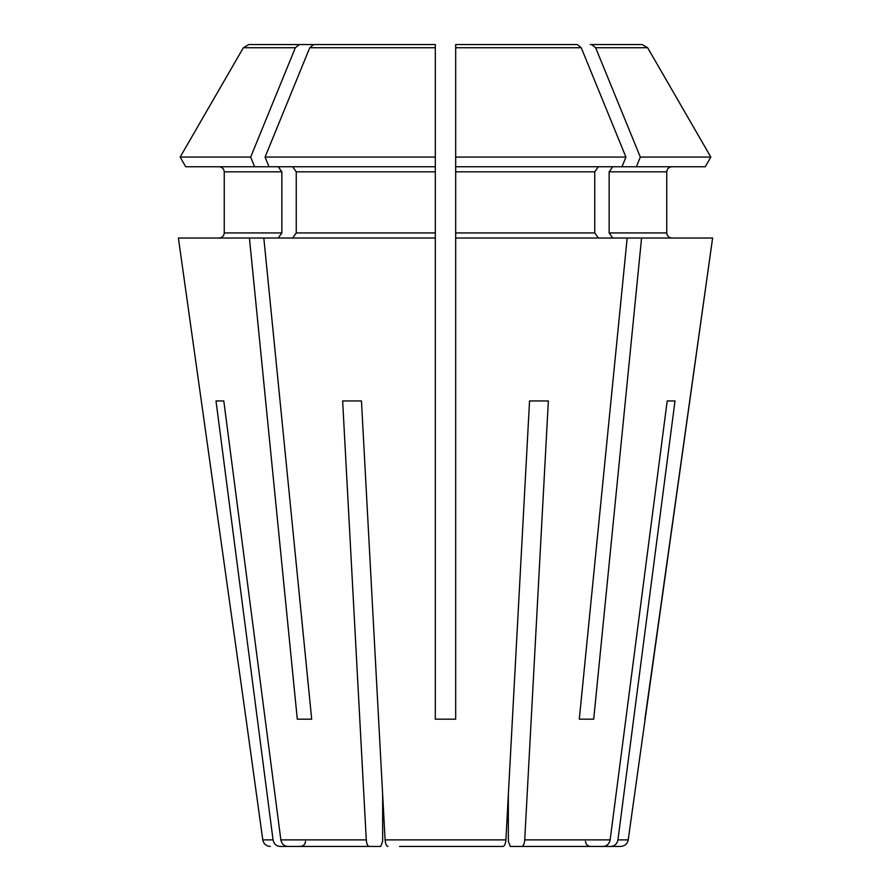 <?xml version="1.0" encoding="UTF-8"?>
<svg xmlns="http://www.w3.org/2000/svg" width="891" height="891" viewBox="0 0 891 891"><rect width="100%" height="100%" fill="white"/><g stroke="black" fill="none" stroke-linecap="round" stroke-linejoin="round"><path stroke-width="1.34" d="M249.424 238.02L297.293 719.16L311.694 719.16L263.825 238.02L178.389 238.02L246.083 719.16L178.389 238.02M579.306 719.16L593.707 719.16L579.306 719.16L627.175 238.02L455.68 238.02L455.68 719.16L435.32 719.16L435.32 157.083L435.32 166.74L254.614 166.74L250.672 157.083L295.355 47.735L299.265 44.55L335.952 44.55L300.757 44.55M278.248 166.74L281.857 171.84L281.857 232.93L278.248 238.02M297.293 719.16L311.694 719.16M644.917 719.16L712.611 238.02L628.211 839.879L617.942 839.879L674.999 400.95L667.203 400.95L610.146 839.879C609.277 843.888 606.949 846.082 603.151 846.45L510.298 846.45L575.33 846.45L510.298 846.45L508.349 841.36L508.349 794.549L505.91 839.879C505.542 843.888 504.584 846.082 503.003 846.45L399.513 846.45M617.942 839.879C617.073 843.888 614.734 846.082 610.948 846.45L583.126 846.45M674.999 400.95L667.203 400.95M254.614 166.74L185.729 166.74L180.149 157.083L243.354 47.735L248.867 44.55L299.265 44.55M219.164 166.74C222.204 167.096 223.908 168.789 224.254 171.84L224.254 232.93C223.908 235.97 222.204 237.674 219.164 238.02C222.204 237.674 223.908 235.97 224.254 232.93L224.254 171.84C223.908 168.789 222.204 167.096 219.164 166.74M216.001 400.95L223.797 400.95L216.001 400.95L273.058 839.879L262.789 839.879L246.083 719.16M529.544 400.95L548.355 400.95L529.544 400.95L505.91 839.879C505.542 843.888 504.584 846.082 503.003 846.45L491.487 846.45M223.797 400.95L280.854 839.879C281.723 843.888 284.051 846.082 287.849 846.45L380.702 846.45L382.651 841.36L382.651 794.549L385.09 839.879C385.458 843.888 386.416 846.082 387.997 846.45C386.416 846.082 385.458 843.888 385.09 839.879L361.456 400.95L342.645 400.95L361.456 400.95M435.32 44.55L435.32 49.64L435.32 44.55L313.665 44.55L435.32 44.55L435.32 157.083L265.072 157.083L309.756 47.735L313.665 44.55M612.752 166.74L609.143 171.84L666.746 171.84C667.092 168.789 668.796 167.096 671.836 166.74C668.796 167.096 667.092 168.789 666.746 171.84L666.746 232.93C667.092 235.97 668.796 237.674 671.836 238.02C668.796 237.674 667.092 235.97 666.746 232.93L609.143 232.93L612.752 238.02M625.928 157.083L455.68 157.083L455.68 47.735L581.244 47.735L625.928 157.083L621.985 166.74L705.271 166.74L710.851 157.083L647.646 47.735L642.133 44.55L590.243 44.55M581.244 47.735L577.335 44.55L540.648 44.55M598.351 166.74L594.743 171.84L594.743 232.93L598.351 238.02M621.985 166.74L455.68 166.74L455.68 157.083L455.68 238.02M342.645 400.95L366.279 839.879C366.635 843.888 367.604 846.082 369.175 846.45L315.67 846.45M548.355 400.95L524.721 839.879C524.365 843.888 523.396 846.082 521.825 846.45M712.611 238.02L641.576 238.02L593.707 719.16M435.32 238.02L263.825 238.02M610.948 846.45L620.648 846.45L610.948 846.45M305.49 841.36C305.212 844.423 303.519 846.116 300.39 846.45L280.052 846.45C276.266 846.082 273.927 843.888 273.058 839.879M627.175 238.02L641.576 238.02M609.143 171.84L609.143 232.93M455.68 47.735L455.68 44.55L577.335 44.55M292.649 166.74L296.257 171.84L296.257 232.93L292.649 238.02M250.672 157.083L180.149 157.083L243.354 47.735L295.355 47.735M185.729 166.74L180.149 157.083M455.68 44.55L455.68 49.64L455.68 44.55M705.271 166.74L710.851 157.083L640.328 157.083L595.645 47.735L591.735 44.55M710.851 157.083L647.646 47.735L595.645 47.735M369.175 846.45L287.849 846.45M603.151 846.45L575.33 846.45M636.386 166.74L640.328 157.083M269.015 166.74L265.072 157.083M309.756 47.735L435.32 47.735M366.279 839.879L280.854 839.879M505.91 839.879L385.09 839.879M610.146 839.879L524.721 839.879M281.857 171.84L224.254 171.84M281.857 232.93L224.254 232.93M594.743 171.84L455.68 171.84M594.743 232.93L455.68 232.93M435.32 171.84L296.257 171.84M435.32 232.93L296.257 232.93M628.211 839.879C627.364 843.9 624.847 846.094 620.648 846.45M585.51 841.36C585.788 844.423 587.481 846.116 590.61 846.45M262.789 839.879C263.636 843.9 266.153 846.094 270.352 846.45"/></g></svg>
